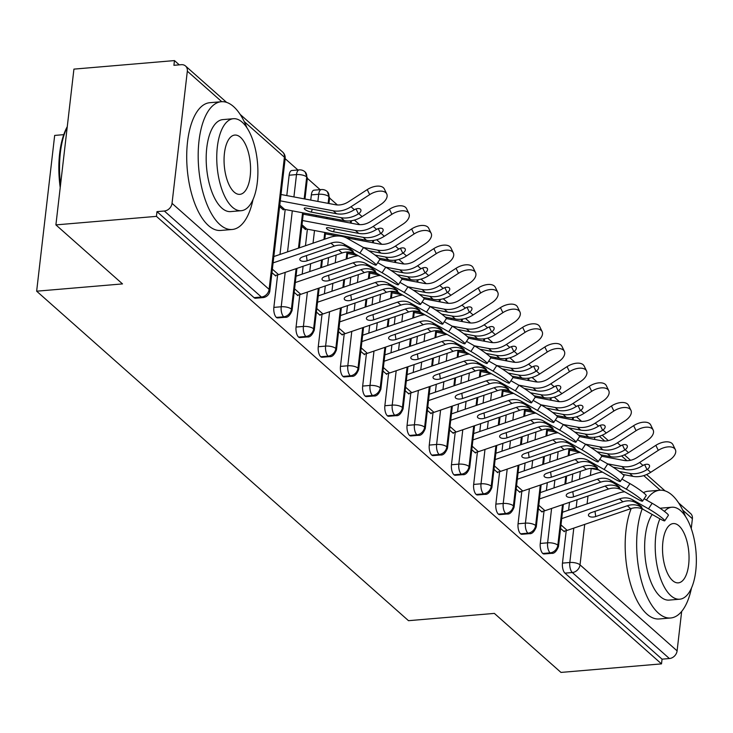 <?xml version="1.0" encoding="UTF-8"?>
<svg xmlns="http://www.w3.org/2000/svg" width="733" height="733" viewBox="0 0 733 733"><rect width="100%" height="100%" fill="white"/><g stroke="black" fill="none" stroke-linecap="round" stroke-linejoin="round"><path stroke-width="1.1" d="M681.672 611.395L677.1 650.867A7.697 6.276 131.5 0 1 669.394 658.536L662.055 659.159L661.505 663.878L560.965 672.418L494.363 613.402L408.51 620.686L36.65 291.193L122.503 283.909L55.9 224.894L73.923 69.122L174.463 60.582L173.913 65.31L181.262 64.687A7.697 6.276 -48.5 0 1 185.541 66.007L226.589 102.373M581.608 421.347L576.468 416.793M559.407 401.675L554.267 397.121M537.207 382.003L532.066 377.449M515.006 362.331L509.866 357.777M492.805 342.659L487.665 338.105M470.604 322.987L465.464 318.434M448.404 303.315L443.263 298.762M426.203 283.644L421.063 279.09M404.002 263.972L398.862 259.418M381.801 244.3L376.661 239.746M359.601 224.628L354.46 220.083M337.4 204.965L329.566 198.011L328.925 203.508M320.129 189.655L307.365 178.339L304.974 199M297.928 169.983L285.155 158.667A7.697 7.697 0 0 0 282.617 152.015A7.697 6.276 -48.5 0 1 284.404 157.192L244.226 121.596M179.273 64.852L174.463 60.582M63.762 134.652L54.673 135.422L36.65 291.193M172.035 203.353L269.112 289.361A7.697 6.276 -48.5 0 1 261.406 297.03A7.697 3.381 85.1 0 0 262.872 297.616L255.524 298.239A7.697 3.381 -94.9 0 1 254.058 297.653L261.406 297.03L164.329 211.012A7.697 6.276 -48.5 0 0 172.035 203.353L187.327 71.183A7.697 6.276 -48.5 0 0 185.541 66.007M254.058 297.653L156.981 211.635L156.441 216.363L55.9 224.894M164.329 211.012L156.981 211.635M678.621 502.902L690.614 513.531A7.697 6.276 131.5 0 1 692.392 518.698L691.256 528.539M661.505 663.878L156.441 216.363M275.791 275.315L275.718 275.993L271.97 272.667L275.049 275.397A15.384 12.553 -48.5 0 0 278.567 274.646L342.064 252.977A18.976 15.485 131.5 0 1 354.781 253.765L370.99 262.927A12.818 1.274 -146.5 0 0 376.13 265.08A12.818 1.274 -146.5 0 0 371.008 260.334A12.818 1.274 -146.5 0 0 359.885 253.087L363.541 247.552A12.818 1.274 33.5 0 1 374.664 254.8A12.818 1.274 33.5 0 1 379.795 259.537L376.13 265.08M281.014 194.502L335.402 204.727A18.976 15.485 -48.5 0 0 348.569 201.74L367.233 189.618A12.818 7.028 -25.9 0 1 384.312 188.931L386.749 193.952A12.818 7.028 154.1 0 1 380.766 204.47L362.102 216.592A25.646 20.918 131.5 0 1 344.318 220.624L284.633 209.409A8.723 7.11 -48.5 0 0 282.7 209.317L279.612 206.578L283.359 209.904L283.433 209.29M575.552 450.071L575.405 451.308M572.785 473.958L571.877 481.801M569.504 502.334L568.597 510.177M566.224 530.665L562.468 563.118L569.816 562.495L573.792 528.117M662.055 659.159L564.978 573.151A7.697 3.381 -94.9 0 1 562.468 563.118M562.513 504.716L557.831 545.187A7.697 6.276 131.5 0 1 550.126 552.856A7.697 3.381 85.1 0 0 551.482 553.342L544.133 553.965A7.697 3.381 -94.9 0 1 542.777 553.479A7.697 3.381 -94.9 0 1 540.267 543.446L547.615 542.823L551.592 508.445M553.351 430.399L553.204 431.636M550.584 454.286L549.677 462.138M547.304 482.662L546.397 490.505M544.023 510.993L540.267 543.446M564.401 531.04L564.328 531.718L560.58 528.392L563.659 531.123A15.384 12.553 -48.5 0 0 567.177 530.38L630.673 508.702A18.976 15.485 131.5 0 1 643.391 509.49L659.599 518.652A12.818 1.274 -146.5 0 0 664.739 520.806A12.818 1.274 -146.5 0 0 659.618 516.059A12.818 1.274 -146.5 0 0 648.494 508.812L652.15 503.278A12.818 1.274 33.5 0 1 663.273 510.525A12.818 1.274 33.5 0 1 668.404 515.272L664.739 520.806M540.313 485.044L535.631 525.515A7.697 6.276 131.5 0 1 527.925 533.184A7.697 3.381 85.1 0 0 529.281 533.67L521.933 534.293A7.697 3.381 -94.9 0 1 520.577 533.807A7.697 3.381 -94.9 0 1 518.066 523.774L525.414 523.151L529.391 488.774M531.15 410.727L531.004 411.964M528.383 434.614L527.476 442.466M525.103 462.99L524.196 470.833M521.823 491.33L518.066 523.774M542.2 511.368L542.127 512.046L538.379 508.72L541.458 511.451A15.384 12.553 -48.5 0 0 544.976 510.709L608.472 489.03A18.976 15.485 131.5 0 1 621.19 489.818L637.398 498.981A12.818 1.274 -146.5 0 0 642.539 501.134A12.818 1.274 -146.5 0 0 637.417 496.388A12.818 1.274 -146.5 0 0 626.294 489.14L629.949 483.606A12.818 1.274 33.5 0 1 641.073 490.853A12.818 1.274 33.5 0 1 646.204 495.6L642.539 501.134M518.112 465.373L513.43 505.843A7.697 6.276 131.5 0 1 505.724 513.512A7.697 3.381 85.1 0 0 507.08 513.998L499.732 514.621A7.697 3.381 -94.9 0 1 498.376 514.135A7.697 3.381 -94.9 0 1 495.865 504.102L503.214 503.479L507.19 469.102M508.949 391.055L508.803 392.302M506.182 414.942L505.275 422.794M502.902 443.318L501.995 451.161M499.622 471.658L495.865 504.102M519.999 491.696L519.926 492.374L516.179 489.048L519.257 491.779A15.384 12.553 -48.5 0 0 522.776 491.037L586.272 469.358A18.976 15.485 131.5 0 1 598.989 470.146L615.198 479.309A12.818 1.274 -146.5 0 0 620.338 481.462A12.818 1.274 -146.5 0 0 615.216 476.716A12.818 1.274 -146.5 0 0 604.093 469.477L607.749 463.934A12.818 1.274 33.5 0 1 618.872 471.182A12.818 1.274 33.5 0 1 624.003 475.928L620.338 481.462M495.911 445.701L491.229 486.171A7.697 6.276 131.5 0 1 483.523 493.84A7.697 3.381 85.1 0 0 484.88 494.326L477.531 494.949A7.697 3.381 -94.9 0 1 476.175 494.463A7.697 3.381 -94.9 0 1 473.665 484.431L481.013 483.807L484.989 449.43M486.749 371.384L486.602 372.63M483.982 395.27L483.074 403.123M480.701 423.647L479.794 431.49M477.421 451.986L473.665 484.431M497.799 472.025L497.725 472.703L493.978 469.377L497.056 472.107A15.384 12.553 -48.5 0 0 500.575 471.365L564.071 449.686A18.976 15.485 131.5 0 1 576.789 450.474L592.997 459.637A12.818 1.274 -146.5 0 0 598.137 461.79A12.818 1.274 -146.5 0 0 593.015 457.044A12.818 1.274 -146.5 0 0 581.892 449.805L585.548 444.271A12.818 1.274 33.5 0 1 596.671 451.51A12.818 1.274 33.5 0 1 601.802 456.256L598.137 461.79M473.71 426.029L469.028 466.5A7.697 6.276 131.5 0 1 461.323 474.169A7.697 3.381 85.1 0 0 462.679 474.654L455.33 475.277A7.697 3.381 -94.9 0 1 453.974 474.792A7.697 3.381 -94.9 0 1 451.464 464.759L458.812 464.136L462.789 429.758M464.548 351.712L464.401 352.958M461.781 375.608L460.874 383.451M458.501 403.975L457.594 411.818M455.22 432.314L451.464 464.759M475.598 452.353L475.525 453.031L471.777 449.714L474.856 452.444A15.384 12.553 -48.5 0 0 478.374 451.693L541.87 430.014A18.976 15.485 131.5 0 1 554.588 430.802L570.796 439.965A12.818 1.274 -146.5 0 0 575.936 442.118A12.818 1.274 -146.5 0 0 570.815 437.372A12.818 1.274 -146.5 0 0 559.691 430.134L563.347 424.599A12.818 1.274 33.5 0 1 574.47 431.838A12.818 1.274 33.5 0 1 579.601 436.584L575.936 442.118M451.51 406.357L446.828 446.828A7.697 6.276 131.5 0 1 439.122 454.497A7.697 3.381 85.1 0 0 440.478 454.982L433.13 455.614A7.697 3.381 -94.9 0 1 431.774 455.12A7.697 3.381 -94.9 0 1 429.263 445.087L436.611 444.464L440.588 410.086M442.347 332.04L442.201 333.286M439.58 355.936L438.673 363.779M436.3 384.303L435.393 392.146M433.02 412.642L429.263 445.087M453.397 432.681L453.324 433.359L449.576 430.042L452.655 432.772A15.384 12.553 -48.5 0 0 456.173 432.021L519.67 410.343A18.976 15.485 131.5 0 1 532.387 411.131L548.596 420.293A12.818 1.274 -146.5 0 0 553.736 422.446A12.818 1.274 -146.5 0 0 548.614 417.7A12.818 1.274 -146.5 0 0 537.491 410.462L541.146 404.928A12.818 1.274 33.5 0 1 552.27 412.166A12.818 1.274 33.5 0 1 557.401 416.912L553.736 422.446M429.309 386.694L424.627 427.156A7.697 6.276 131.5 0 1 416.921 434.825A7.697 3.381 85.1 0 0 418.277 435.32L410.929 435.943A7.697 3.381 -94.9 0 1 409.573 435.448A7.697 3.381 -94.9 0 1 407.062 425.415L414.411 424.792L418.387 390.423M420.146 312.368L420 313.614M417.379 336.264L416.472 344.107M414.099 364.631L413.192 372.474M410.819 392.97L407.062 425.415M431.196 413.018L431.123 413.687L427.376 410.37L430.454 413.1A15.384 12.553 -48.5 0 0 433.973 412.349L497.469 390.671A18.976 15.485 131.5 0 1 510.186 391.459L526.395 400.621A12.818 1.274 -146.5 0 0 531.535 402.774A12.818 1.274 -146.5 0 0 526.413 398.037A12.818 1.274 -146.5 0 0 515.29 390.79L518.946 385.256A12.818 1.274 33.5 0 1 530.069 392.494A12.818 1.274 33.5 0 1 535.2 397.24L557.41 401.437A18.976 15.485 -48.5 0 0 570.576 398.45L589.24 386.328A12.818 7.028 -25.9 0 1 606.319 385.64L608.756 390.662A12.818 7.028 154.1 0 0 591.678 391.34L573.014 403.471A25.646 20.918 131.5 0 1 555.22 407.502L540.972 404.827M407.108 367.022L402.426 407.484A7.697 6.276 131.5 0 1 394.721 415.153A7.697 3.381 85.1 0 0 396.077 415.648L388.728 416.271A7.697 3.381 -94.9 0 1 387.372 415.776A7.697 3.381 -94.9 0 1 384.862 405.743L392.21 405.12L396.186 370.751M397.946 292.696L397.799 293.942M395.179 316.592L394.272 324.435M391.898 344.959L390.991 352.811M388.618 373.299L384.862 405.743M408.996 393.346L408.922 394.015L405.175 390.698L408.254 393.429A15.384 12.553 -48.5 0 0 411.772 392.677L475.268 370.999A18.976 15.485 131.5 0 1 487.986 371.787L504.194 380.949A12.818 1.274 -146.5 0 0 509.334 383.102A12.818 1.274 -146.5 0 0 504.212 378.365A12.818 1.274 -146.5 0 0 493.089 371.118L496.745 365.584A12.818 1.274 33.5 0 1 507.868 372.822A12.818 1.274 33.5 0 1 512.999 377.568L509.334 383.102M384.907 347.35L380.225 387.821A7.697 6.276 131.5 0 1 372.52 395.481A7.697 3.381 85.1 0 0 373.876 395.976L366.527 396.599A7.697 3.381 -94.9 0 1 365.171 396.104A7.697 3.381 -94.9 0 1 362.661 386.071L370.009 385.448L373.986 351.08M375.745 273.024L375.598 274.27M372.978 296.92L372.071 304.763M369.698 325.287L368.791 333.139M366.418 353.627L362.661 386.071M386.795 373.674L386.722 374.343L382.974 371.026L386.053 373.757A15.384 12.553 -48.5 0 0 389.571 373.005L453.067 351.327A18.976 15.485 131.5 0 1 465.785 352.115L481.993 361.277A12.818 1.274 -146.5 0 0 487.133 363.431A12.818 1.274 -146.5 0 0 482.012 358.694A12.818 1.274 -146.5 0 0 470.888 351.446L474.544 345.912A12.818 1.274 33.5 0 1 485.667 353.159A12.818 1.274 33.5 0 1 490.798 357.896L487.133 363.431M362.707 327.678L358.025 368.149A7.697 6.276 131.5 0 1 350.319 375.809A7.697 3.381 85.1 0 0 351.675 376.304L344.327 376.927A7.697 3.381 -94.9 0 1 342.971 376.432A7.697 3.381 -94.9 0 1 340.46 366.399L347.809 365.776L351.785 331.408M355.294 238.188L355.148 239.434M353.544 253.352L353.398 254.598M350.777 277.248L349.87 285.091M347.497 305.615L346.59 313.467M344.217 333.955L340.46 366.399M364.594 354.002L364.521 354.671L360.773 351.354L363.852 354.085A15.384 12.553 -48.5 0 0 367.37 353.333L430.867 331.655A18.976 15.485 131.5 0 1 443.584 332.443L459.793 341.615A12.818 1.274 -146.5 0 0 464.933 343.759A12.818 1.274 -146.5 0 0 459.811 339.022A12.818 1.274 -146.5 0 0 448.688 331.774L452.343 326.24A12.818 1.274 33.5 0 1 463.467 333.488A12.818 1.274 33.5 0 1 468.598 338.225L464.933 343.759M340.506 308.007L335.824 348.477A7.697 6.276 131.5 0 1 328.118 356.137A7.697 3.381 85.1 0 0 329.474 356.632L322.126 357.255A7.697 3.381 -94.9 0 1 320.77 356.76A7.697 3.381 -94.9 0 1 318.259 346.736L325.608 346.104L329.584 311.736M333.094 218.516L332.947 219.763M331.343 233.68L331.197 234.926M328.576 257.576L327.669 265.419M325.296 285.943L324.389 293.796M322.016 314.283L318.259 346.736M342.393 334.33L342.32 334.999L338.573 331.683L341.651 334.413A15.384 12.553 -48.5 0 0 345.17 333.662L408.666 311.983A18.976 15.485 131.5 0 1 421.383 312.771L437.592 321.943A12.818 1.274 -146.5 0 0 442.732 324.087A12.818 1.274 -146.5 0 0 437.61 319.35A12.818 1.274 -146.5 0 0 426.487 312.102L430.143 306.568A12.818 1.274 33.5 0 1 441.266 313.816A12.818 1.274 33.5 0 1 446.397 318.553L442.732 324.087M311.351 194.886A7.697 3.381 -94.9 0 1 314.036 190.177L321.375 189.554A7.697 3.381 -94.9 0 0 318.699 194.263L311.351 194.886L310.746 200.091M318.305 288.335L313.623 328.805A7.697 6.276 131.5 0 1 305.918 336.465A7.697 3.381 85.1 0 0 307.274 336.96L299.925 337.583A7.697 3.381 -94.9 0 1 298.569 337.088A7.697 3.381 -94.9 0 1 296.059 327.065L303.407 326.442L307.384 292.064M309.143 214.009L308.996 215.255M307.384 229.182L305.469 245.747M303.096 266.281L302.188 274.124M299.815 294.611L296.059 327.065M320.193 314.659L320.119 315.327L316.372 312.011L319.451 314.741A15.384 12.553 -48.5 0 0 322.969 313.99L386.465 292.311A18.976 15.485 131.5 0 1 399.183 293.099L415.391 302.271A12.818 1.274 -146.5 0 0 420.531 304.415A12.818 1.274 -146.5 0 0 415.409 299.678A12.818 1.274 -146.5 0 0 404.286 292.43L407.942 286.896A12.818 1.274 33.5 0 1 419.065 294.144A12.818 1.274 33.5 0 1 424.196 298.881L446.406 303.077A18.976 15.485 -48.5 0 0 459.573 300.09L478.237 287.968A12.818 7.028 -25.9 0 1 495.316 287.29L497.753 292.302A12.818 7.028 154.1 0 0 480.674 292.989L462.01 305.111A25.646 20.918 131.5 0 1 444.216 309.143L429.969 306.467M289.15 175.214A7.697 3.381 -94.9 0 1 291.835 170.505L299.174 169.882A7.697 3.381 -94.9 0 0 296.499 174.591L289.15 175.214L286.795 195.583M296.105 268.663L291.422 309.134A7.697 6.276 131.5 0 1 283.717 316.793A7.697 3.381 85.1 0 0 285.073 317.288L277.725 317.911A7.697 3.381 -94.9 0 1 276.368 317.416A7.697 3.381 -94.9 0 1 273.858 307.393L281.206 306.77L285.183 272.392M285.183 209.51L279.988 254.452M277.615 274.939L273.858 307.393M297.992 294.987L297.919 295.665L294.171 292.339L297.25 295.069A15.384 12.553 -48.5 0 0 300.768 294.318L364.264 272.639A18.976 15.485 131.5 0 1 376.982 273.436L393.19 282.599A12.818 1.274 -146.5 0 0 398.331 284.752A12.818 1.274 -146.5 0 0 393.209 280.006A12.818 1.274 -146.5 0 0 382.085 272.758L385.741 267.224A12.818 1.274 33.5 0 1 396.865 274.472A12.818 1.274 33.5 0 1 401.996 279.209L398.331 284.752M303.215 214.173L357.603 224.399A18.976 15.485 -48.5 0 0 370.77 221.412L389.434 209.281A12.818 7.028 -25.9 0 1 406.513 208.603L408.95 213.624A12.818 7.028 154.1 0 1 402.967 224.142L384.303 236.264A25.646 20.918 131.5 0 1 366.518 240.296L306.834 229.072A8.723 7.11 -48.5 0 0 304.901 228.98L301.813 226.25L305.56 229.576L305.634 228.962M285.073 317.288C287.757 317.719 290.085 315.456 292.073 310.499A7.697 2.895 6.6 0 0 291.422 309.134A7.697 2.895 6.6 0 0 281.206 306.77A7.697 3.381 85.1 0 0 283.717 316.793L276.368 317.416M299.174 169.882A7.697 7.697 0 0 1 304.928 171.788A7.697 6.276 131.5 0 1 305.148 171.989A7.697 6.276 131.5 0 1 306.715 176.965L304.177 198.854M302.573 212.781L298.478 248.139M307.274 336.96C309.958 337.391 312.285 335.128 314.274 330.171A7.697 2.895 6.6 0 0 313.623 328.805A7.697 2.895 6.6 0 0 303.407 326.442A7.697 3.381 85.1 0 0 305.918 336.465L298.569 337.088M321.375 189.554A7.697 7.697 0 0 1 327.129 191.46A7.697 6.276 131.5 0 1 327.349 191.661A7.697 6.276 131.5 0 1 328.915 196.636L328.137 203.362M326.524 217.28L326.377 218.526M324.774 232.453L323.959 239.434M321.585 259.958L320.678 267.811M329.474 356.632C332.159 357.063 334.486 354.799 336.474 349.843A7.697 2.895 6.6 0 0 335.824 348.477A7.697 2.895 6.6 0 0 325.608 346.104A7.697 3.381 85.1 0 0 328.118 356.137L320.77 356.76M350.594 220.835L350.337 223.024M348.725 236.951L348.578 238.198M346.975 252.115L346.159 259.106M343.786 279.63L342.879 287.483M351.675 376.304C354.36 376.735 356.687 374.471 358.675 369.514A7.697 2.895 6.6 0 0 358.025 368.149A7.697 2.895 6.6 0 0 347.809 365.776A7.697 3.381 85.1 0 0 350.319 375.809L342.971 376.432M372.795 240.506L372.538 242.696M369.175 271.787L368.36 278.778M365.987 299.302L365.08 307.154M373.876 395.976C376.56 396.406 378.888 394.143 380.876 389.186A7.697 2.895 6.6 0 0 380.225 387.821A7.697 2.895 6.6 0 0 370.009 385.448A7.697 3.381 85.1 0 0 372.52 395.481L365.171 396.104M394.995 260.178L394.739 262.368M391.376 291.459L390.561 298.45M388.188 318.974L387.281 326.817M396.077 415.648C398.761 416.078 401.088 413.815 403.077 408.858A7.697 2.895 6.6 0 0 402.426 407.484A7.697 2.895 6.6 0 0 392.21 405.12A7.697 3.381 85.1 0 0 394.721 415.153L387.372 415.776M417.196 279.85L416.94 282.04M413.577 311.131L412.761 318.122M410.388 338.646L409.481 346.489M418.277 435.32C420.962 435.75 423.289 433.487 425.277 428.53A7.697 2.895 6.6 0 0 424.627 427.156A7.697 2.895 6.6 0 0 414.411 424.792A7.697 3.381 85.1 0 0 416.921 434.825L409.573 435.448M439.397 299.522L439.14 301.712M435.778 330.803L434.962 337.794M432.589 358.318L431.682 366.161M440.478 454.982C443.163 455.422 445.49 453.159 447.478 448.202A7.697 2.895 6.6 0 0 446.828 446.828A7.697 2.895 6.6 0 0 436.611 444.464A7.697 3.381 85.1 0 0 439.122 454.497L431.774 455.12M461.598 319.194L461.341 321.384M457.978 350.475L457.163 357.466M454.79 377.99L453.883 385.833M462.679 474.654C465.363 475.094 467.691 472.831 469.679 467.874A7.697 2.895 6.6 0 0 469.028 466.5A7.697 2.895 6.6 0 0 458.812 464.136A7.697 3.381 85.1 0 0 461.323 474.169L453.974 474.792M483.798 338.866L483.542 341.056M480.179 370.147L479.364 377.138M476.991 397.662L476.084 405.505M484.88 494.326C487.564 494.757 489.891 492.503 491.88 487.546A7.697 2.895 6.6 0 0 491.229 486.171A7.697 2.895 6.6 0 0 481.013 483.807A7.697 3.381 85.1 0 0 483.523 493.84L476.175 494.463M505.999 358.538L505.743 360.728M502.38 389.819L501.564 396.81M499.191 417.334L498.284 425.177M507.08 513.998C509.765 514.429 512.092 512.175 514.08 507.218A7.697 2.895 6.6 0 0 513.43 505.843A7.697 2.895 6.6 0 0 503.214 503.479A7.697 3.381 85.1 0 0 505.724 513.512L498.376 514.135M528.2 378.21L527.943 380.4M524.581 409.49L523.765 416.481M521.392 437.005L520.485 444.849M529.281 533.67C531.966 534.1 534.293 531.837 536.281 526.89A7.697 2.895 6.6 0 0 535.631 525.515A7.697 2.895 6.6 0 0 525.414 523.151A7.697 3.381 85.1 0 0 527.925 533.184L520.577 533.807M550.401 397.882L550.144 400.071M546.781 429.162L545.966 436.144M543.593 456.677L542.686 464.52M551.482 553.342C554.166 553.772 556.494 551.509 558.482 546.561A7.697 2.895 6.6 0 0 557.831 545.187A7.697 2.895 6.6 0 0 547.615 542.823A7.697 3.381 85.1 0 0 550.126 552.856L542.777 553.479M572.601 417.544L572.345 419.743M568.982 448.834L568.167 455.816M565.794 476.349L564.886 484.192M306.394 255.615L307.118 260.811A5.131 2.437 -8 0 1 300.319 260.407A5.131 2.437 -8 0 1 299.824 259.555A5.131 2.437 -8 0 1 302.683 256.88L334.294 246.086A18.976 15.485 -48.5 0 1 346.709 246.709L347.021 246.884A5.131 0.513 33.5 0 1 352.6 250.741A5.131 0.513 33.5 0 1 353.205 251.501A5.131 0.513 33.5 0 1 351.446 250.805L351.144 250.64A18.976 15.485 -48.5 0 0 338.728 250.026L342.064 252.977M273.097 262.89L330.959 243.136A18.976 15.485 131.5 0 1 343.685 243.924L359.885 253.087M307.118 260.811L338.728 250.026M363.541 247.552L347.341 238.39A25.646 20.918 -48.5 0 0 330.143 237.327L273.83 256.55M386.749 193.952A12.818 7.028 154.1 0 0 369.67 194.63L351.006 206.752A25.646 20.918 131.5 0 1 333.213 210.792L280.281 200.842M336.548 213.743A25.646 20.918 131.5 0 0 353.975 209.931L354.341 209.711A5.131 2.813 -25.9 0 1 360.425 209.162A5.131 2.813 -25.9 0 1 360.81 209.665A5.131 2.813 -25.9 0 1 358.767 213.633L358.419 213.871A25.646 20.918 131.5 0 1 340.982 217.674L311.278 212.094A5.131 1.301 19.8 0 1 304.745 209.308A5.131 1.301 19.8 0 1 304.232 208.383A5.131 1.301 19.8 0 1 306.834 208.154L336.548 213.743L333.213 210.792M355.505 209.134A18.976 15.485 131.5 0 1 353.837 210.014M328.595 275.278L329.319 280.482A5.131 2.437 -8 0 1 322.52 280.079A5.131 2.437 -8 0 1 322.025 279.227A5.131 2.437 -8 0 1 324.884 276.552L356.495 265.758A18.976 15.485 -48.5 0 1 368.91 266.381L369.221 266.555A5.131 0.513 33.5 0 1 374.801 270.413A5.131 0.513 33.5 0 1 375.406 271.173A5.131 0.513 33.5 0 1 373.647 270.477L373.344 270.312A18.976 15.485 -48.5 0 0 360.929 269.689L364.264 272.639M295.298 282.562L353.159 262.808A18.976 15.485 131.5 0 1 365.886 263.596L382.085 272.758M329.319 280.482L360.929 269.689M385.741 267.224L377.715 262.68M358.29 255.744A25.646 20.918 -48.5 0 0 352.344 256.999L296.031 276.222M350.795 294.95L351.519 300.154A5.131 2.437 -8 0 1 344.721 299.751A5.131 2.437 -8 0 1 344.226 298.899A5.131 2.437 -8 0 1 347.085 296.224L378.695 285.43A18.976 15.485 -48.5 0 1 391.11 286.053L391.422 286.227A5.131 0.513 33.5 0 1 397.002 290.085A5.131 0.513 33.5 0 1 397.607 290.836A5.131 0.513 33.5 0 1 395.847 290.149L395.545 289.984A18.976 15.485 -48.5 0 0 383.13 289.361L386.465 292.311M317.499 302.234L375.36 282.48A18.976 15.485 131.5 0 1 388.087 283.268L404.286 292.43M351.519 300.154L383.13 289.361M407.942 286.896L399.916 282.352M380.491 275.416A25.646 20.918 -48.5 0 0 374.545 276.671L318.232 295.894M372.996 314.622L373.72 319.826A5.131 2.437 -8 0 1 366.921 319.423A5.131 2.437 -8 0 1 366.427 318.571A5.131 2.437 -8 0 1 369.285 315.896L400.896 305.102A18.976 15.485 -48.5 0 1 413.311 305.725L413.623 305.899A5.131 0.513 33.5 0 1 419.203 309.757A5.131 0.513 33.5 0 1 419.807 310.508A5.131 0.513 33.5 0 1 418.048 309.821L417.746 309.656A18.976 15.485 -48.5 0 0 405.331 309.033L408.666 311.983M339.7 321.906L397.561 302.152A18.976 15.485 131.5 0 1 410.288 302.94L426.487 312.102M373.72 319.826L405.331 309.033M430.143 306.568L422.116 302.023M402.692 295.087A25.646 20.918 -48.5 0 0 396.745 296.343L340.433 315.566M395.197 334.294L395.921 339.498A5.131 2.437 -8 0 1 389.122 339.095A5.131 2.437 -8 0 1 388.627 338.243A5.131 2.437 -8 0 1 391.486 335.567L423.097 324.774A18.976 15.485 -48.5 0 1 435.512 325.388L435.823 325.571A5.131 0.513 33.5 0 1 441.403 329.429A5.131 0.513 33.5 0 1 442.008 330.18A5.131 0.513 33.5 0 1 440.249 329.493L439.947 329.328A18.976 15.485 -48.5 0 0 427.531 328.705L430.867 331.655M361.9 341.578L419.762 321.824A18.976 15.485 131.5 0 1 432.488 322.612L448.688 331.774M395.921 339.498L427.531 328.705M452.343 326.24L444.317 321.695M424.893 314.759A25.646 20.918 -48.5 0 0 418.946 316.005L362.633 335.238M408.95 213.624A12.818 7.028 154.1 0 0 391.871 214.302L373.207 226.424A25.646 20.918 131.5 0 1 355.413 230.464L302.482 220.514M358.749 233.415A25.646 20.918 131.5 0 0 376.176 229.603L376.542 229.383A5.131 2.813 -25.9 0 1 382.626 228.824A5.131 2.813 -25.9 0 1 383.011 229.337A5.131 2.813 -25.9 0 1 380.968 233.305L380.619 233.534A25.646 20.918 131.5 0 1 363.183 237.345L333.478 231.756A5.131 1.301 19.8 0 1 326.945 228.98A5.131 1.301 19.8 0 1 326.432 228.055A5.131 1.301 19.8 0 1 329.035 227.826L358.749 233.415L355.413 230.464M377.706 228.806A18.976 15.485 131.5 0 1 376.038 229.686M378.741 258.089L388.719 259.968A25.646 20.918 131.5 0 0 406.503 255.936L425.167 243.814A12.818 7.028 154.1 0 0 431.151 233.286A12.818 7.028 154.1 0 0 414.072 233.974L395.408 246.096A25.646 20.918 131.5 0 1 377.614 250.136L363.366 247.452M346.022 237.712L379.804 244.071A18.976 15.485 -48.5 0 0 392.97 241.084L411.634 228.953A12.818 7.028 -25.9 0 1 428.713 228.275L431.151 233.286M325.415 233.836L336.988 236.017M368.891 250.814L380.949 253.087A25.646 20.918 131.5 0 0 398.376 249.275L398.743 249.055A5.131 2.813 -25.9 0 1 404.827 248.496A5.131 2.813 -25.9 0 1 405.212 249.009A5.131 2.813 -25.9 0 1 403.168 252.977L402.82 253.206A25.646 20.918 131.5 0 1 385.384 257.017L375.03 255.066M354.296 253.499L346.535 252.042M399.906 248.478A18.976 15.485 131.5 0 1 398.239 249.357M400.942 277.761L410.92 279.639A25.646 20.918 131.5 0 0 428.704 275.608L447.368 263.477A12.818 7.028 154.1 0 0 453.351 252.958A12.818 7.028 154.1 0 0 436.272 253.645L417.608 265.767A25.646 20.918 131.5 0 1 399.815 269.808L385.567 267.124M379.776 259.555L402.005 263.733A18.976 15.485 -48.5 0 0 415.171 260.756L433.835 248.624A12.818 7.028 -25.9 0 1 450.914 247.946L453.351 252.958M347.616 253.508L357.695 255.405M391.092 270.486L403.15 272.758A25.646 20.918 131.5 0 0 420.577 268.947L420.944 268.727A5.131 2.813 -25.9 0 1 427.027 268.168A5.131 2.813 -25.9 0 1 427.412 268.672A5.131 2.813 -25.9 0 1 425.369 272.649L425.021 272.878A25.646 20.918 131.5 0 1 407.585 276.689L397.231 274.738M376.496 273.171L368.736 271.705M422.107 268.15A18.976 15.485 131.5 0 1 420.44 269.029M423.143 297.433L433.121 299.311A25.646 20.918 131.5 0 0 450.905 295.28L469.569 283.149A12.818 7.028 154.1 0 0 475.552 272.63A12.818 7.028 154.1 0 0 458.473 273.317L439.809 285.439A25.646 20.918 131.5 0 1 422.016 289.48L407.768 286.795M401.977 279.227L424.205 283.405A18.976 15.485 -48.5 0 0 437.372 280.427L456.036 268.296A12.818 7.028 -25.9 0 1 473.115 267.618L475.552 272.63M369.817 273.18L379.896 275.077M413.293 290.158L425.351 292.43A25.646 20.918 131.5 0 0 442.778 288.619L443.144 288.399A5.131 2.813 -25.9 0 1 449.228 287.84A5.131 2.813 -25.9 0 1 449.613 288.344A5.131 2.813 -25.9 0 1 447.57 292.32L447.222 292.549A25.646 20.918 131.5 0 1 429.785 296.361L419.432 294.409M398.697 292.843L390.936 291.377M444.308 287.822A18.976 15.485 131.5 0 1 442.64 288.701M60.216 187.547A62.571 27.488 -94.9 0 1 67.262 126.681M67.207 127.139A64.11 28.156 85.1 0 0 60.555 184.661M246.948 127.817A64.11 28.156 85.1 0 0 233.58 106.597A64.11 28.156 85.1 0 0 221.339 101.722A64.11 28.156 85.1 0 0 198.185 154.232A64.11 28.156 85.1 0 0 219.927 224.61A64.11 28.156 85.1 0 0 232.178 229.484A64.11 28.156 85.1 0 0 253.032 199.44M221.339 101.722L209.858 102.693A64.11 28.156 85.1 0 0 186.713 155.213A64.11 28.156 85.1 0 0 208.456 225.581A64.11 28.156 85.1 0 0 220.697 230.455L232.178 229.484M241.221 210.701L230.657 211.599A46.161 20.277 -94.9 0 1 221.842 208.09A46.161 20.277 -94.9 0 1 206.184 157.421A46.161 20.277 -94.9 0 1 222.85 119.607L233.415 118.709A46.161 20.277 85.1 0 0 216.748 156.523A46.161 20.277 85.1 0 0 232.398 207.192A46.161 20.277 85.1 0 0 241.221 210.701A46.161 20.277 85.1 0 0 257.888 172.887A46.161 20.277 85.1 0 0 242.229 122.219A46.161 20.277 85.1 0 0 233.415 118.709M234.148 192.083A29.751 13.066 85.1 0 0 239.828 194.346A29.751 13.066 85.1 0 0 250.576 169.983A29.751 13.066 85.1 0 0 240.479 137.328A29.751 13.066 85.1 0 0 234.798 135.064A29.751 13.066 85.1 0 0 224.06 159.428A29.751 13.066 85.1 0 0 234.148 192.083M685.419 516.325A64.11 28.156 85.1 0 0 672.051 495.105A64.11 28.156 85.1 0 0 659.801 490.23A64.11 28.156 85.1 0 0 646.451 500.053M642.172 508.876A64.11 28.156 85.1 0 0 658.39 613.118A64.11 28.156 85.1 0 0 670.64 617.992A64.11 28.156 85.1 0 0 691.494 587.948M659.801 490.23L648.32 491.202A64.11 28.156 85.1 0 0 643.409 492.649M631.205 508.519A64.11 28.156 85.1 0 0 646.918 614.089A64.11 28.156 85.1 0 0 659.169 618.964L670.64 617.992M659.911 518.827A46.161 20.277 85.1 0 0 670.869 595.7A46.161 20.277 85.1 0 0 679.683 599.209L669.128 600.098A46.161 20.277 -94.9 0 1 660.305 596.589A46.161 20.277 -94.9 0 1 645.15 557.272A46.161 20.277 -94.9 0 1 652.187 514.456M660.131 508.299A46.161 20.277 -94.9 0 1 661.313 508.116L671.877 507.218A46.161 20.277 85.1 0 0 664.428 511.396M679.683 599.209A46.161 20.277 85.1 0 0 696.35 561.396A46.161 20.277 85.1 0 0 680.691 510.727A46.161 20.277 85.1 0 0 671.877 507.218M672.61 580.591A29.751 13.066 85.1 0 0 678.3 582.854A29.751 13.066 85.1 0 0 689.038 558.491A29.751 13.066 85.1 0 0 678.95 525.836A29.751 13.066 85.1 0 0 673.26 523.573A29.751 13.066 85.1 0 0 662.522 547.936A29.751 13.066 85.1 0 0 672.61 580.591M417.398 353.966L418.122 359.17A5.131 2.437 -8 0 1 411.323 358.767A5.131 2.437 -8 0 1 410.828 357.915A5.131 2.437 -8 0 1 413.687 355.239L445.298 344.446A18.976 15.485 -48.5 0 1 457.713 345.06L458.024 345.243A5.131 0.513 33.5 0 1 463.604 349.1A5.131 0.513 33.5 0 1 464.209 349.852A5.131 0.513 33.5 0 1 462.45 349.155L462.147 349A18.976 15.485 -48.5 0 0 449.732 348.377L453.067 351.327M384.101 361.25L441.962 341.496A18.976 15.485 131.5 0 1 454.689 342.284L470.888 351.446M418.122 359.17L449.732 348.377M474.544 345.912L466.518 341.367M447.093 334.422A25.646 20.918 -48.5 0 0 441.147 335.677L384.834 354.909M445.343 317.105L455.321 318.983A25.646 20.918 131.5 0 0 473.106 314.952L491.77 302.821A12.818 7.028 154.1 0 0 497.753 292.302M392.018 292.852L402.096 294.748M435.494 309.83L447.551 312.093A25.646 20.918 131.5 0 0 464.979 308.291L465.345 308.071A5.131 2.813 -25.9 0 1 471.429 307.512A5.131 2.813 -25.9 0 1 471.814 308.016A5.131 2.813 -25.9 0 1 469.771 311.992L469.422 312.221A25.646 20.918 131.5 0 1 451.986 316.033L441.632 314.081M420.898 312.505L413.137 311.049M466.509 307.494A18.976 15.485 131.5 0 1 464.841 308.373M439.598 373.638L440.322 378.842A5.131 2.437 -8 0 1 433.524 378.439A5.131 2.437 -8 0 1 433.029 377.587A5.131 2.437 -8 0 1 435.888 374.902L467.498 364.118A18.976 15.485 -48.5 0 1 479.913 364.732L480.225 364.906A5.131 0.513 33.5 0 1 485.805 368.772A5.131 0.513 33.5 0 1 486.41 369.524A5.131 0.513 33.5 0 1 484.65 368.827L484.348 368.672A18.976 15.485 -48.5 0 0 471.933 368.048L475.268 370.999M406.302 380.922L464.163 361.167A18.976 15.485 131.5 0 1 476.89 361.955L493.089 371.118M440.322 378.842L471.933 368.048M496.745 365.584L488.719 361.039M469.294 354.094A25.646 20.918 -48.5 0 0 463.348 355.349L407.035 374.581M467.544 336.777L477.522 338.655A25.646 20.918 131.5 0 0 495.306 334.615L513.97 322.493A12.818 7.028 154.1 0 0 519.954 311.974A12.818 7.028 154.1 0 0 502.875 312.661L484.211 324.783A25.646 20.918 131.5 0 1 466.417 328.815L452.169 326.139M446.379 318.571L468.607 322.749A18.976 15.485 -48.5 0 0 481.773 319.762L500.437 307.64A12.818 7.028 -25.9 0 1 517.516 306.962L519.954 311.974M414.218 312.524L424.297 314.42M457.694 329.502L469.752 331.765A25.646 20.918 131.5 0 0 487.179 327.963L487.546 327.743A5.131 2.813 -25.9 0 1 493.63 327.184A5.131 2.813 -25.9 0 1 494.015 327.688A5.131 2.813 -25.9 0 1 491.971 331.664L491.623 331.893A25.646 20.918 131.5 0 1 474.187 335.705L463.833 333.753M443.099 332.177L435.338 330.72M488.709 327.165A18.976 15.485 131.5 0 1 487.042 328.045M461.799 393.309L462.523 398.514A5.131 2.437 -8 0 1 455.724 398.111A5.131 2.437 -8 0 1 455.23 397.259A5.131 2.437 -8 0 1 458.088 394.574L489.699 383.79A18.976 15.485 -48.5 0 1 502.114 384.404L502.426 384.578A5.131 0.513 33.5 0 1 508.006 388.444A5.131 0.513 33.5 0 1 508.61 389.196A5.131 0.513 33.5 0 1 506.851 388.499L506.549 388.343A18.976 15.485 -48.5 0 0 494.134 387.72L497.469 390.671M428.503 400.584L486.364 380.839A18.976 15.485 131.5 0 1 499.091 381.627L515.29 390.79M462.523 398.514L494.134 387.72M518.946 385.256L510.919 380.711M491.495 373.766A25.646 20.918 -48.5 0 0 485.548 375.021L429.236 394.253M489.745 356.449L499.723 358.327A25.646 20.918 131.5 0 0 517.507 354.286L536.171 342.164A12.818 7.028 154.1 0 0 542.154 331.646A12.818 7.028 154.1 0 0 525.075 332.333L506.411 344.455A25.646 20.918 131.5 0 1 488.618 348.487L474.37 345.811M468.579 338.243L490.808 342.421A18.976 15.485 -48.5 0 0 503.974 339.434L522.638 327.312A12.818 7.028 -25.9 0 1 539.717 326.625L542.154 331.646M436.419 332.196L446.498 334.092M479.895 349.174L491.953 351.437A25.646 20.918 131.5 0 0 509.38 347.634L509.747 347.415A5.131 2.813 -25.9 0 1 515.83 346.856A5.131 2.813 -25.9 0 1 516.215 347.36A5.131 2.813 -25.9 0 1 514.172 351.336L513.824 351.565A25.646 20.918 131.5 0 1 496.388 355.377L486.034 353.425M465.299 351.849L457.539 350.392M510.91 346.837A18.976 15.485 131.5 0 1 509.243 347.717M484 412.981L484.724 418.186A5.131 2.437 -8 0 1 477.925 417.783A5.131 2.437 -8 0 1 477.43 416.93A5.131 2.437 -8 0 1 480.289 414.246L511.9 403.462A18.976 15.485 -48.5 0 1 524.315 404.075L524.626 404.25A5.131 0.513 33.5 0 1 530.206 408.116A5.131 0.513 33.5 0 1 530.811 408.867A5.131 0.513 33.5 0 1 529.052 408.171L528.75 408.015A18.976 15.485 -48.5 0 0 516.334 407.392L519.67 410.343M450.703 420.256L508.565 400.511A18.976 15.485 131.5 0 1 521.291 401.299L537.491 410.462M484.724 418.186L516.334 407.392M541.146 404.928L533.12 400.383M513.696 393.438A25.646 20.918 -48.5 0 0 507.749 394.693L451.436 413.916M511.946 376.121L521.923 377.999A25.646 20.918 131.5 0 0 539.708 373.958L558.372 361.836A12.818 7.028 154.1 0 0 564.355 351.318A12.818 7.028 154.1 0 0 547.276 352.005L528.612 364.127A25.646 20.918 131.5 0 1 510.819 368.158L496.571 365.483M490.78 357.915L513.008 362.093A18.976 15.485 -48.5 0 0 526.175 359.106L544.839 346.984A12.818 7.028 -25.9 0 1 561.918 346.297L564.355 351.318M458.62 351.867L468.699 353.764M502.096 368.846L514.154 371.109A25.646 20.918 131.5 0 0 531.581 367.306L531.947 367.086A5.131 2.813 -25.9 0 1 538.031 366.527A5.131 2.813 -25.9 0 1 538.416 367.031A5.131 2.813 -25.9 0 1 536.373 371.008L536.025 371.237A25.646 20.918 131.5 0 1 518.588 375.049L508.235 373.097M487.5 371.521L479.739 370.064M533.111 366.509A18.976 15.485 131.5 0 1 531.443 367.389M506.201 432.653L506.924 437.858A5.131 2.437 -8 0 1 500.126 437.454A5.131 2.437 -8 0 1 499.631 436.602A5.131 2.437 -8 0 1 502.49 433.918L534.1 423.124A18.976 15.485 -48.5 0 1 546.516 423.747L546.827 423.921A5.131 0.513 33.5 0 1 552.407 427.788A5.131 0.513 33.5 0 1 553.012 428.539A5.131 0.513 33.5 0 1 551.253 427.843L550.95 427.678A18.976 15.485 -48.5 0 0 538.535 427.064L541.87 430.014M472.904 439.928L530.765 420.174A18.976 15.485 131.5 0 1 543.492 420.962L559.691 430.134M506.924 437.858L538.535 427.064M563.347 424.599L555.321 420.055M535.896 413.11A25.646 20.918 -48.5 0 0 529.95 414.365L473.637 433.588M534.146 395.793L544.124 397.671A25.646 20.918 131.5 0 0 561.909 393.63L580.573 381.508A12.818 7.028 154.1 0 0 586.556 370.99A12.818 7.028 154.1 0 0 569.477 371.677L550.813 383.799A25.646 20.918 131.5 0 1 533.019 387.83L518.772 385.155M512.981 377.587L535.209 381.765A18.976 15.485 -48.5 0 0 548.376 378.778L567.04 366.656A12.818 7.028 -25.9 0 1 584.119 365.969L586.556 370.99M480.821 371.539L490.899 373.436M524.297 388.517L536.354 390.781A25.646 20.918 131.5 0 0 553.781 386.978L554.148 386.758A5.131 2.813 -25.9 0 1 560.232 386.199A5.131 2.813 -25.9 0 1 560.617 386.703A5.131 2.813 -25.9 0 1 558.573 390.671L558.225 390.909A25.646 20.918 131.5 0 1 540.789 394.721L530.435 392.769M509.701 391.193L501.94 389.736M555.312 386.181A18.976 15.485 131.5 0 1 553.644 387.061M528.401 452.325L529.125 457.529A5.131 2.437 -8 0 1 522.327 457.126A5.131 2.437 -8 0 1 521.832 456.265A5.131 2.437 -8 0 1 524.691 453.59L556.301 442.796A18.976 15.485 -48.5 0 1 568.716 443.419L569.028 443.593A5.131 0.513 33.5 0 1 574.608 447.46A5.131 0.513 33.5 0 1 575.213 448.211A5.131 0.513 33.5 0 1 573.453 447.515L573.151 447.35A18.976 15.485 -48.5 0 0 560.736 446.736L564.071 449.686M495.105 459.6L552.966 439.846A18.976 15.485 131.5 0 1 565.693 440.634L581.892 449.805M529.125 457.529L560.736 446.736M585.548 444.271L577.522 439.727M558.097 432.782A25.646 20.918 -48.5 0 0 552.151 434.037L495.838 453.26M556.347 415.464L566.325 417.343A25.646 20.918 131.5 0 0 584.109 413.302L602.773 401.18A12.818 7.028 154.1 0 0 608.756 390.662M503.021 391.211L513.1 393.108M546.497 408.189L558.555 410.453A25.646 20.918 131.5 0 0 575.982 406.641L576.349 406.43A5.131 2.813 -25.9 0 1 582.433 405.871A5.131 2.813 -25.9 0 1 582.817 406.375A5.131 2.813 -25.9 0 1 580.774 410.343L580.426 410.581A25.646 20.918 131.5 0 1 562.99 414.383L552.636 412.441M531.901 410.865L524.141 409.408M577.512 405.853A18.976 15.485 131.5 0 1 575.845 406.733M550.602 471.997L551.326 477.192A5.131 2.437 -8 0 1 544.527 476.789A5.131 2.437 -8 0 1 544.033 475.937A5.131 2.437 -8 0 1 546.891 473.261L578.493 462.468A18.976 15.485 -48.5 0 1 590.917 463.091L591.229 463.265A5.131 0.513 33.5 0 1 596.809 467.132A5.131 0.513 33.5 0 1 597.413 467.883A5.131 0.513 33.5 0 1 595.654 467.187L595.352 467.022A18.976 15.485 -48.5 0 0 582.937 466.408L586.272 469.358M517.306 479.272L575.167 459.518A18.976 15.485 131.5 0 1 587.893 460.306L604.093 469.477M551.326 477.192L582.937 466.408M607.749 463.934L599.722 459.399M580.298 452.453A25.646 20.918 -48.5 0 0 574.351 453.709L518.039 472.932M578.548 435.136L588.526 437.005A25.646 20.918 131.5 0 0 606.31 432.974L624.974 420.852A12.818 7.028 154.1 0 0 630.957 410.333A12.818 7.028 154.1 0 0 613.878 411.011L595.214 423.143A25.646 20.918 131.5 0 1 577.421 427.174L563.173 424.499M557.382 416.93L579.611 421.109A18.976 15.485 -48.5 0 0 592.777 418.122L611.441 406A12.818 7.028 -25.9 0 1 628.52 405.312L630.957 410.333M525.222 410.883L535.301 412.78M568.698 427.861L580.756 430.124A25.646 20.918 131.5 0 0 598.183 426.313L598.549 426.093A5.131 2.813 -25.9 0 1 604.633 425.543A5.131 2.813 -25.9 0 1 605.018 426.047A5.131 2.813 -25.9 0 1 602.975 430.014L602.627 430.253A25.646 20.918 131.5 0 1 585.191 434.055L574.837 432.113M554.102 430.537L546.342 429.08M599.713 425.525A18.976 15.485 131.5 0 1 598.046 426.404M572.803 491.669L573.527 496.864A5.131 2.437 -8 0 1 566.728 496.461A5.131 2.437 -8 0 1 566.233 495.609A5.131 2.437 -8 0 1 569.092 492.933L600.693 482.14A18.976 15.485 -48.5 0 1 613.118 482.763L613.429 482.937A5.131 0.513 33.5 0 1 619.009 486.804A5.131 0.513 33.5 0 1 619.614 487.555A5.131 0.513 33.5 0 1 617.855 486.859L617.553 486.694A18.976 15.485 -48.5 0 0 605.137 486.08L608.472 489.03M539.506 498.944L597.368 479.19A18.976 15.485 131.5 0 1 610.094 479.978L626.294 489.14M573.527 496.864L605.137 486.08M629.949 483.606L621.923 479.07M602.499 472.125A25.646 20.918 -48.5 0 0 596.552 473.381L540.239 492.603M600.748 454.808L610.726 456.677A25.646 20.918 131.5 0 0 628.511 452.646L647.175 440.524A12.818 7.028 154.1 0 0 653.158 430.005A12.818 7.028 154.1 0 0 636.079 430.683L617.415 442.814A25.646 20.918 131.5 0 1 599.621 446.846L585.374 444.161M579.583 436.602L601.811 440.78A18.976 15.485 -48.5 0 0 614.978 437.793L633.642 425.671A12.818 7.028 -25.9 0 1 650.721 424.984L653.158 430.005M547.423 430.555L557.501 432.452M590.899 447.524L602.957 449.796A25.646 20.918 131.5 0 0 620.384 445.985L620.75 445.765A5.131 2.813 -25.9 0 1 626.834 445.215A5.131 2.813 -25.9 0 1 627.219 445.719A5.131 2.813 -25.9 0 1 625.176 449.686L624.828 449.925A25.646 20.918 131.5 0 1 607.391 453.727L597.038 451.785M576.303 450.209L568.542 448.752M621.914 445.197A18.976 15.485 131.5 0 1 620.246 446.076M595.004 511.341L595.727 516.536A5.131 2.437 -8 0 1 588.929 516.133A5.131 2.437 -8 0 1 588.434 515.281A5.131 2.437 -8 0 1 591.293 512.605L622.894 501.812A18.976 15.485 -48.5 0 1 635.319 502.435L635.63 502.609A5.131 0.513 33.5 0 1 641.21 506.476A5.131 0.513 33.5 0 1 641.815 507.227A5.131 0.513 33.5 0 1 640.056 506.53L639.753 506.366A18.976 15.485 -48.5 0 0 627.338 505.752L630.673 508.702M561.707 518.616L619.568 498.861A18.976 15.485 131.5 0 1 632.295 499.649L648.494 508.812M595.727 516.536L627.338 505.752M652.15 503.278L644.124 498.742M624.699 491.797A25.646 20.918 -48.5 0 0 618.753 493.052L562.44 512.275M622.949 474.48L632.927 476.349A25.646 20.918 131.5 0 0 650.712 472.318L669.376 460.196A12.818 7.028 154.1 0 0 675.359 449.677A12.818 7.028 154.1 0 0 658.28 450.355L639.616 462.486A25.646 20.918 131.5 0 1 621.822 466.518L607.575 463.833M601.784 456.274L624.012 460.452A18.976 15.485 -48.5 0 0 637.179 457.465L655.843 445.343A12.818 7.028 -25.9 0 1 672.921 444.656L675.359 449.677M569.623 450.227L579.702 452.114M613.1 467.196L625.157 469.468A25.646 20.918 131.5 0 0 642.584 465.657L642.951 465.437A5.131 2.813 -25.9 0 1 649.035 464.887A5.131 2.813 -25.9 0 1 649.42 465.391A5.131 2.813 -25.9 0 1 647.376 469.358L647.028 469.596A25.646 20.918 131.5 0 1 629.592 473.399L619.238 471.456M598.504 469.88L590.743 468.424M644.115 464.869A18.976 15.485 131.5 0 1 642.447 465.748M269.112 289.361L284.404 157.192A7.697 2.895 6.6 0 1 285.155 158.658L269.863 290.827A7.697 2.895 6.6 0 0 269.112 289.361M221.769 101.695L187.327 71.183M692.392 518.698L682.698 510.104M660.231 490.203L643.757 475.607M626.944 460.709L621.557 455.935M604.743 441.037L599.356 436.263M594.802 437.216L594.545 439.415M591.183 468.506L590.367 475.488M587.994 496.021L587.087 503.864M584.714 524.388L580.032 564.859L677.1 650.867M669.394 658.536L572.326 572.519L564.978 573.151M580.032 564.859A7.697 6.276 131.5 0 1 572.326 572.519A7.697 3.381 85.1 0 1 569.816 562.495A7.697 2.895 6.6 0 1 580.032 564.859M287.556 251.868L292.302 210.847M293.915 196.92L296.499 174.591A7.697 2.895 6.6 0 1 306.715 176.965A7.697 2.895 6.6 0 1 307.365 178.33L305.148 171.989M309.757 271.54L310.664 263.688M313.037 243.164L314.503 230.519M316.115 216.592L316.262 215.355M317.865 201.428L318.699 194.263A7.697 2.895 6.6 0 1 328.915 196.636A7.697 2.895 6.6 0 1 329.566 198.002L327.349 191.661M331.957 291.212L332.864 283.359M335.238 262.835L336.145 254.992M338.344 235.999L338.463 235.018M340.066 221.1L340.213 219.854M354.158 310.884L355.065 303.031M357.438 282.507L358.345 274.664M362.267 240.772L362.414 239.526M376.359 330.546L377.266 322.703M379.639 302.179L380.546 294.336M384.468 260.444L384.614 259.198M398.56 350.218L399.467 342.375M401.84 321.851L402.747 314.008M406.668 280.116L406.815 278.87M420.76 369.89L421.667 362.047M424.041 341.523L424.948 333.68M428.869 299.779L429.016 298.542M442.961 389.562L443.868 381.719M446.241 361.195L447.148 353.343M451.07 319.451L451.216 318.214M465.162 409.234L466.069 401.391M468.442 380.867L469.349 373.015M473.271 339.122L473.417 337.886M487.363 428.906L488.27 421.063M490.643 400.539L491.55 392.686M495.471 358.794L495.618 357.557M509.563 448.578L510.47 440.735M512.843 420.211L513.751 412.358M517.672 378.466L517.819 377.22M531.764 468.25L532.671 460.406M535.044 439.873L535.951 432.03M539.873 398.138L540.019 396.892M553.965 487.921L554.872 480.078M557.245 459.545L558.152 451.702M562.074 417.81L562.22 416.564M576.165 507.593L577.073 499.75M579.446 479.217L580.353 471.374M584.274 437.482L584.421 436.236M330.959 243.136L334.294 246.086M272.374 269.158L278.567 274.646M351.446 250.805L354.781 253.765M343.685 243.924L347.021 246.884M351.144 250.64L351.611 249.944M369.67 194.63L367.233 189.618M354.341 209.711L351.006 206.752M362.102 216.592L358.767 213.633M284.633 209.409L279.786 205.112M344.318 220.624L340.982 217.674M312.322 209.189L311.278 212.094M358.419 213.871L356.027 208.942M353.159 262.808L356.495 265.758M294.574 288.839L300.768 294.318M373.647 270.477L376.982 273.436M365.886 263.596L369.221 266.555M373.344 270.312L373.812 269.616M375.36 282.48L378.695 285.43M316.775 308.511L322.969 313.99M395.847 290.149L399.183 293.099M388.087 283.268L391.422 286.227M395.545 289.984L396.012 289.288M397.561 302.152L400.896 305.102M338.976 328.182L345.17 333.662M418.048 309.821L421.383 312.771M410.288 302.94L413.623 305.899M417.746 309.656L418.213 308.95M419.762 321.824L423.097 324.774M361.177 347.845L367.37 353.333M440.249 329.493L443.584 332.443M432.488 322.612L435.823 325.571M439.947 329.328L440.414 328.622M391.871 214.302L389.434 209.281M376.542 229.383L373.207 226.424M384.303 236.264L380.968 233.305M306.834 229.072L301.987 224.784M366.518 240.296L363.183 237.345M334.523 228.861L333.478 231.756M380.619 233.534L378.228 228.614M414.072 233.974L411.634 228.953M398.743 249.055L395.408 246.096M406.503 255.936L403.168 252.977M380.949 253.087L377.614 250.136M388.719 259.968L385.384 257.017M402.82 253.206L400.429 248.285M436.272 253.645L433.835 248.624M420.944 268.727L417.608 265.767M428.704 275.608L425.369 272.649M403.15 272.758L399.815 269.808M410.92 279.639L407.585 276.689M425.021 272.878L422.629 267.957M458.473 273.317L456.036 268.296M443.144 288.399L439.809 285.439M450.905 295.28L447.57 292.32M425.351 292.43L422.016 289.48M433.121 299.311L429.785 296.361M447.222 292.549L444.83 287.629M441.962 341.496L445.298 344.446M383.377 367.517L389.571 373.005M462.45 349.155L465.785 352.115M454.689 342.284L458.024 345.243M462.147 349L462.615 348.294M480.674 292.989L478.237 287.968M465.345 308.071L462.01 305.111M473.106 314.952L469.771 311.992M447.551 312.093L444.216 309.143M455.321 318.983L451.986 316.033M469.422 312.221L467.031 307.301M464.163 361.167L467.498 364.118M405.578 387.189L411.772 392.677M484.65 368.827L487.986 371.787M476.89 361.955L480.225 364.906M484.348 368.672L484.815 367.966M502.875 312.661L500.437 307.64M487.546 327.743L484.211 324.783M495.306 334.615L491.971 331.664M469.752 331.765L466.417 328.815M477.522 338.655L474.187 335.705M491.623 331.893L489.232 326.973M486.364 380.839L489.699 383.79M427.779 406.861L433.973 412.349M506.851 388.499L510.186 391.459M499.091 381.627L502.426 384.578M506.549 388.343L507.016 387.638M525.075 332.333L522.638 327.312M509.747 347.415L506.411 344.455M517.507 354.286L514.172 351.336M491.953 351.437L488.618 348.487M499.723 358.327L496.388 355.377M513.824 351.565L511.432 346.636M508.565 400.511L511.9 403.462M449.98 426.533L456.173 432.021M529.052 408.171L532.387 411.131M521.291 401.299L524.626 404.25M528.75 408.015L529.217 407.31M547.276 352.005L544.839 346.984M531.947 367.086L528.612 364.127M539.708 373.958L536.373 371.008M514.154 371.109L510.819 368.158M521.923 377.999L518.588 375.049M536.025 371.237L533.633 366.308M530.765 420.174L534.1 423.124M472.18 446.205L478.374 451.693M551.253 427.843L554.588 430.802M543.492 420.962L546.827 423.921M550.95 427.678L551.418 426.982M569.477 371.677L567.04 366.656M554.148 386.758L550.813 383.799M561.909 393.63L558.573 390.671M536.354 390.781L533.019 387.83M544.124 397.671L540.789 394.721M558.225 390.909L555.834 385.979M552.966 439.846L556.301 442.796M494.381 465.876L500.575 471.365M573.453 447.515L576.789 450.474M565.693 440.634L569.028 443.593M573.151 447.35L573.618 446.654M591.678 391.34L589.24 386.328M576.349 406.43L573.014 403.471M584.109 413.302L580.774 410.343M558.555 410.453L555.22 407.502M566.325 417.343L562.99 414.383M580.426 410.581L578.035 405.651M575.167 459.518L578.493 462.468M516.582 485.548L522.776 491.037M595.654 467.187L598.989 470.146M587.893 460.306L591.229 463.265M595.352 467.022L595.819 466.325M613.878 411.011L611.441 406M598.549 426.093L595.214 423.143M606.31 432.974L602.975 430.014M580.756 430.124L577.421 427.174M588.526 437.005L585.191 434.055M602.627 430.253L600.235 425.323M597.368 479.19L600.693 482.14M538.782 505.22L544.976 510.709M617.855 486.859L621.19 489.818M610.094 479.978L613.429 482.937M617.553 486.694L618.02 485.997M636.079 430.683L633.642 425.671M620.75 445.765L617.415 442.814M628.511 452.646L625.176 449.686M602.957 449.796L599.621 446.846M610.726 456.677L607.391 453.727M624.828 449.925L622.436 444.995M619.568 498.861L622.894 501.812M560.983 524.892L567.177 530.38M640.056 506.53L643.391 509.49M632.295 499.649L635.63 502.609M639.753 506.366L640.221 505.669M658.28 450.355L655.843 445.343M642.951 465.437L639.616 462.486M650.712 472.318L647.376 469.358M625.157 469.468L621.822 466.518M632.927 476.349L629.592 473.399M647.028 469.596L644.637 464.667M240.158 114.403L282.617 152.015M602.205 435.191L608.335 440.625M624.406 454.863L630.536 460.297M646.607 474.535L665.06 490.881M262.872 297.616A7.697 7.697 0 0 0 269.863 290.827M303.361 212.927L299.321 247.846M296.947 268.379L292.073 310.499M327.312 217.426L327.175 218.672M325.562 232.599L324.801 239.15M322.428 259.674L321.521 267.518M319.148 288.051L314.274 330.171M351.409 220.734L351.125 223.18M349.513 237.098L349.375 238.344M347.763 252.271L347.002 258.822M344.629 279.346L343.722 287.189M341.349 307.723L336.474 349.843M373.61 240.406L373.326 242.852M369.963 271.943L369.203 278.494M366.83 299.018L365.923 306.861M363.55 327.385L358.675 369.514M395.811 260.078L395.527 262.524M392.164 291.615L391.404 298.166M389.031 318.69L388.124 326.533M385.75 347.057L380.876 389.186M418.012 279.74L417.728 282.187M414.365 311.278L413.604 317.838M411.231 338.362L410.324 346.205M407.951 366.729L403.077 408.858M440.212 299.412L439.928 301.859M436.566 330.95L435.805 337.51M433.432 358.034L432.525 365.877M430.152 386.401L425.277 428.53M462.413 319.084L462.129 321.53M458.766 350.621L458.006 357.173M455.633 377.706L454.726 385.549M452.353 406.073L447.478 448.202M484.614 338.756L484.33 341.202M480.967 370.293L480.207 376.844M477.834 397.378L476.926 405.221M474.553 425.745L469.679 467.874M506.815 358.428L506.53 360.874M503.168 389.965L502.407 396.516M500.034 417.05L499.127 424.893M496.754 445.417L491.88 487.546M529.015 378.1L528.731 380.546M525.369 409.637L524.608 416.188M522.235 436.712L521.328 444.565M518.955 465.089L514.08 507.218M551.216 397.772L550.932 400.218M547.569 429.309L546.809 435.86M544.436 456.384L543.529 464.236M541.156 484.76L536.281 526.89M573.417 417.444L573.133 419.89M569.77 448.981L569.01 455.532M566.636 476.056L565.729 483.908M563.356 504.432L558.482 546.561M420.531 304.415L424.196 298.881M531.535 402.774L535.2 397.24"/></g></svg>
